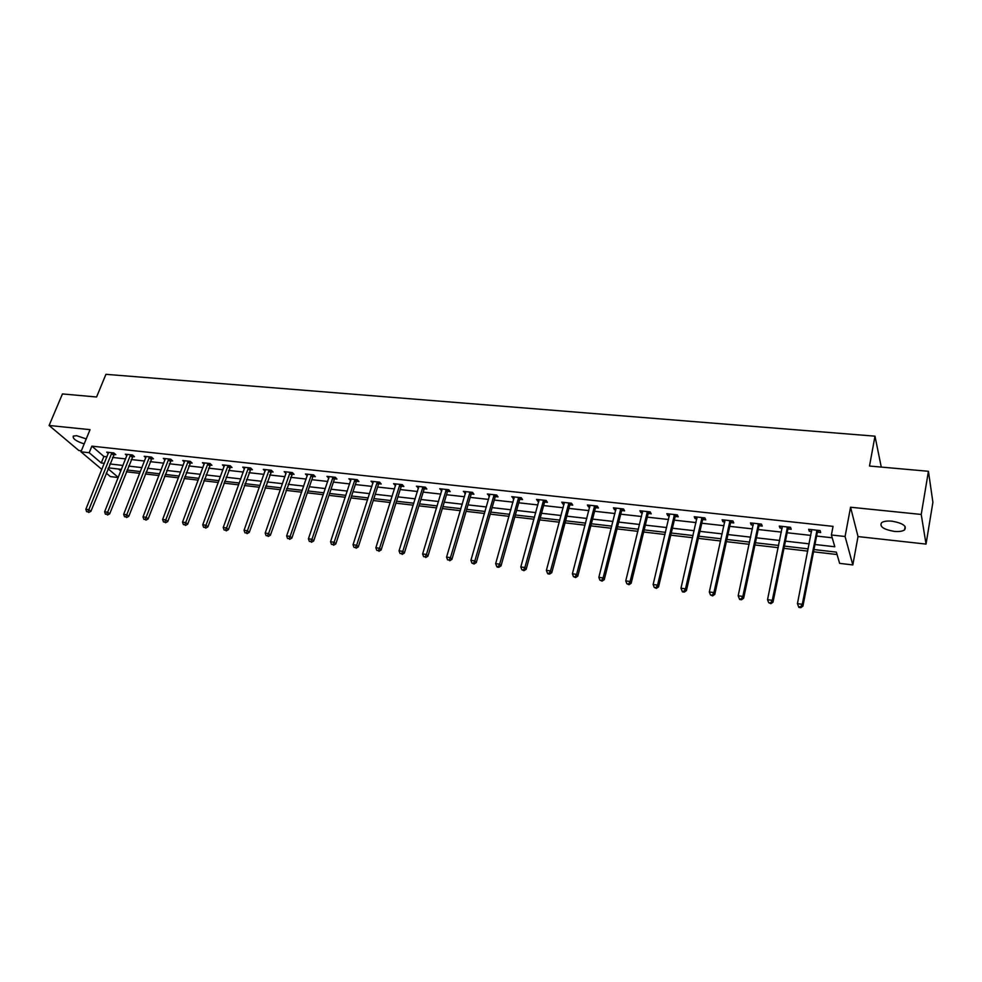 <?xml version="1.0" encoding="UTF-8"?>
<svg xmlns="http://www.w3.org/2000/svg" width="982" height="982" viewBox="0 0 982 982"><rect width="100%" height="100%" fill="white"/><g stroke="black" fill="none" stroke-linecap="round" stroke-linejoin="round"><path stroke-width="1.47" d="M86.232 438.917L76.633 435.689L73.294 436.094C72.484 438.647 76.105 441.249 84.182 443.901M894.099 531.372C898.874 531.827 902.36 531.348 904.532 529.936C907.073 526.094 902.9 523.173 892.024 521.172C887.262 520.742 883.825 521.221 881.689 522.608C879.172 526.462 883.309 529.384 894.099 531.372M118.233 477.534L110.365 476.589L106.228 473.115M881.271 467.076L874.987 436.168L105.933 374.326L96.58 396.998L62.443 393.942L49.1 425.476L78.855 450.529L81.346 450.799M874.987 436.168L869.5 466.033L928.432 471.286L932.9 502.281L926.038 544.089L921.226 514.445L850.559 507.228L845.085 536.503L852.818 564.932L839.635 563.361L836.369 552.13L813.968 549.539M850.559 507.228L858.023 536.577L926.038 544.089M858.023 536.577L852.818 564.932M126.334 471.765L139.726 473.324M145.299 473.975L158.949 475.558M164.534 476.209L178.454 477.829M184.051 478.48L198.241 480.137M203.839 480.787L218.323 482.481M223.933 483.132L238.687 484.85M244.322 485.501L259.371 487.256M265.005 487.919L280.361 489.699M286.007 490.362L301.67 492.178M307.329 492.841L323.299 494.707M328.97 495.358L345.271 497.26M350.942 497.923L367.575 499.863M373.258 500.525L390.235 502.502M395.93 503.165L413.238 505.178M418.946 505.84L436.622 507.903M442.33 508.566L460.374 510.665M466.094 511.327L484.507 513.476M490.239 514.138L509.032 516.336M514.764 516.998L533.962 519.232M539.707 519.908L559.31 522.191M565.055 522.854L585.076 525.186M590.82 525.861L611.27 528.242M617.027 528.905L637.919 531.336M643.676 532.011L665.01 534.49M670.78 535.165L692.58 537.706M698.349 538.382L720.628 540.972M726.385 541.647L749.168 544.298M754.925 544.973L778.21 547.674M783.967 548.349L807.769 551.123M813.538 551.798L837.069 554.535M928.432 471.286L921.226 514.445M118.527 469.028L120.823 471.004M814.95 544.494L834.81 546.765L831.398 534.994L833.043 526.364L91.866 446.159L103.896 456.47L106.989 456.814M112.513 457.44L125.635 458.901M131.183 459.527L144.55 461.012M150.111 461.638L163.736 463.16M169.309 463.774L183.204 465.333M188.79 465.947L202.955 467.53M208.552 468.156L223 469.777M228.597 470.403L243.327 472.047M248.949 472.673L263.962 474.343M269.596 474.969L284.915 476.687M290.549 477.313L306.175 479.056M311.822 479.695L327.767 481.462M333.414 482.101L349.678 483.917M355.349 484.543L371.933 486.397M377.616 487.035L394.543 488.926M400.226 489.564L417.497 491.491M423.193 492.117L440.82 494.093M446.515 494.732L464.511 496.732M470.218 497.371L488.582 499.421M494.29 500.059L513.046 502.158M518.766 502.796L537.903 504.932M543.635 505.57L563.177 507.755M568.909 508.394L588.869 510.615M594.613 511.266L614.99 513.537M620.734 514.175L641.553 516.507M647.298 517.146L668.57 519.515M674.315 520.153L696.054 522.584M701.799 523.222L724.004 525.701M729.761 526.352L752.457 528.881M758.202 529.519L781.402 532.109M787.147 532.76L810.862 535.399M816.607 536.049L832.208 537.792M817.613 532.195L820.694 532.539L820.093 530.562L808.665 529.298L809.291 531.274L811.623 531.532M788.178 528.942L791.21 529.273L790.535 527.309L779.303 526.082L780.003 528.034L782.188 528.279M759.246 525.751L762.228 526.07L761.48 524.118L750.444 522.903L751.218 524.854L753.268 525.088M730.829 522.608L733.75 522.927L732.94 520.988L722.089 519.785L722.924 521.737L724.839 521.945M702.879 519.515L705.763 519.834L704.88 517.895L694.225 516.728L695.121 518.668L696.913 518.864M675.42 516.483L678.243 516.802L677.31 514.863L666.827 513.721L667.797 515.648L669.454 515.832M648.415 513.5L651.201 513.807L650.194 511.892L639.883 510.763L640.915 512.678L642.461 512.85M621.864 510.566L624.601 510.873L623.533 508.958L613.406 507.841L614.487 509.756L615.91 509.916M595.755 507.682L598.443 507.989L597.326 506.074L587.359 504.981L588.5 506.884L589.814 507.031M570.076 504.846L572.727 505.141L571.549 503.25L561.741 502.17L562.944 504.061L564.134 504.196M544.814 502.06L547.416 502.342L546.188 500.464L536.54 499.396L537.792 501.286L538.885 501.409M519.957 499.31L522.522 499.593L521.233 497.714L511.745 496.671L514.028 498.66M495.505 496.61L498.021 496.892L496.683 495.026L487.354 493.995L489.588 495.959M471.434 493.958L473.913 494.228L472.538 492.363L463.344 491.356L465.529 493.295M447.743 491.331L450.186 491.601L448.762 489.748L439.715 488.754L441.851 490.681M424.433 488.766L426.826 489.024L425.366 487.182L416.454 486.2L418.541 488.115M401.478 486.225L403.835 486.483L402.325 484.654L393.561 483.684L395.599 485.574M378.868 483.733L381.2 483.991L379.641 482.162L371.012 481.205L373.013 483.083M356.613 481.266L358.909 481.524L357.313 479.707L348.819 478.774L350.77 480.628M334.702 478.848L336.961 479.093L335.328 477.289L326.957 476.368L328.86 478.209M313.111 476.466L315.332 476.712L313.663 474.907L305.427 473.999L307.292 475.816M291.85 474.122L294.035 474.355L292.329 472.563L284.215 471.667L286.032 473.471M270.897 471.802L273.057 472.035L271.314 470.255L263.311 469.371L265.066 471.164L265.459 470.059M250.263 469.519L252.386 469.752L250.606 467.984L242.726 467.113L244.481 468.856M229.923 467.272L232.022 467.506L230.205 465.738L222.448 464.879L224.178 466.573M209.878 465.063L211.94 465.284L210.099 463.529L202.452 462.682L204.158 464.314M190.127 462.878L192.165 463.099L190.287 461.356L182.75 460.521L184.432 462.092M170.647 460.73L172.66 460.951L170.758 459.208L163.319 458.385L164.988 459.907M151.461 458.606L153.438 458.827L151.51 457.084L144.182 456.286L145.827 457.759M132.533 456.52L134.485 456.728L132.533 454.997L125.303 454.212L126.936 455.636M113.875 454.457L115.802 454.666L113.814 452.947L106.694 452.162L108.302 453.549M101.895 469.457L80.941 451.806L90.037 429.662L49.1 425.476M80.941 451.806L89.19 452.727L101.269 462.976L104.362 463.332M91.866 446.159L89.19 452.727M831.398 534.994L845.085 536.503M107.995 468.696L118.282 477.412M808.211 548.877L784.422 546.115M778.665 545.452L755.391 542.764M749.634 542.089L726.876 539.462M721.107 538.787L698.84 536.209M693.071 535.546L671.283 533.017M665.526 532.354L644.192 529.887M638.435 529.224L617.555 526.806M611.811 526.131L591.36 523.774M585.616 523.099L565.607 520.791M559.863 520.129L540.272 517.858M534.527 517.195L515.341 514.973M509.609 514.31L490.816 512.125M485.096 511.462L466.683 509.339M460.963 508.676L442.931 506.589M437.223 505.926L419.547 503.876M413.852 503.226L396.544 501.213M390.848 500.562L373.884 498.598M368.201 497.935L351.568 496.008M345.897 495.358L329.608 493.467M323.937 492.817L307.967 490.963M302.309 490.313L286.658 488.496M281.012 487.845L265.668 486.065M260.021 485.415L244.984 483.672M239.35 483.021L224.596 481.315M218.986 480.664L204.514 478.983M198.916 478.332L184.726 476.7M179.129 476.049L165.221 474.441M159.636 473.79L145.987 472.207M140.426 471.569L127.034 470.01M121.473 469.371L108.339 467.849M109.898 463.958L123.032 465.468M128.581 466.094L141.96 467.628M147.521 468.267L161.171 469.826M166.744 470.452L180.651 472.047M186.236 472.686L200.426 474.306M206.024 474.944L220.484 476.601M226.093 477.24L240.835 478.921M246.457 479.56L261.494 481.278M267.129 481.929L282.472 483.672M288.107 484.322L303.757 486.102M309.404 486.753L325.361 488.582M331.032 489.22L347.309 491.086M352.98 491.737L369.588 493.627M375.271 494.277L392.223 496.217M397.919 496.867L415.214 498.844M420.91 499.494L438.561 501.507M444.269 502.158L462.289 504.22M467.997 504.871L486.397 506.97M492.117 507.62L510.898 509.768M516.618 510.419L535.791 512.616M541.524 513.267L561.103 515.501M566.835 516.164L586.831 518.447M592.576 519.097L613.001 521.43M618.746 522.093L639.601 524.474M645.358 525.125L666.668 527.555M672.412 528.218L694.188 530.71M699.945 531.36L722.187 533.901M727.944 534.564L750.69 537.154M756.447 537.817L779.683 540.468M785.44 541.131L809.205 543.844M103.896 456.47L101.269 462.976M809.659 529.408L809.291 531.274M780.383 526.192L780.003 528.034M751.611 523.038L751.218 524.854M723.329 519.932L722.924 521.737M695.538 516.876L695.121 518.668M668.214 513.868L667.797 515.648M641.344 510.922L640.915 512.678M614.928 508.013L614.487 509.756M588.955 505.165L588.5 506.884M563.398 502.354L562.944 504.061M538.259 499.593L537.792 501.286M513.525 496.867L513.046 498.549M489.183 494.192L488.705 495.861M465.235 491.565L464.744 493.21M441.655 488.975L441.163 490.607M418.455 486.421L417.939 488.042M395.599 483.917L395.095 485.525M373.099 481.438L372.583 483.034M350.955 479.007L350.427 480.591M329.13 476.601L328.602 478.173M307.636 474.245L307.108 475.804M290.132 472.317L268.602 533.533L265.189 533.079L285.934 473.459M798.894 607.416L800.833 607.674L800.563 606.95L798.636 606.692L798.894 607.416L797.433 603.66L811.746 529.642M798.636 606.692L797.433 603.66L802.269 604.298L802.932 606.115L817.196 533.042L818.816 530.415M816.999 530.219L802.269 604.298L800.563 606.95M800.833 607.674L802.932 606.115M787.49 526.978L772.282 600.321L767.531 599.695L782.323 526.413M789.381 527.187L787.748 529.789L773.018 602.126L772.282 600.321L770.612 602.96L768.71 602.702L770.907 603.672L770.612 602.96M770.907 603.672L773.018 602.126M767.531 599.695L768.71 602.702M758.497 523.787L742.834 596.418L738.169 595.804L753.415 523.234M760.449 524.007L758.828 526.585L743.644 598.222L742.834 596.418L741.201 599.032L739.336 598.774L739.655 599.499L741.52 599.744L741.201 599.032M741.52 599.744L743.644 598.222M738.169 595.804L739.336 598.774M730.007 520.656L713.902 592.588L709.323 591.974L725.011 520.116M732.02 520.877L730.399 523.431L714.786 594.38L713.902 592.588L712.306 595.178L710.465 594.932L712.65 595.89L712.306 595.178M712.65 595.89L714.786 594.38M709.323 591.974L710.465 594.932M701.995 517.588L685.485 588.819L680.98 588.218L697.085 517.048M704.082 517.809L702.461 520.337L686.43 590.599L685.485 588.819L683.914 591.385L682.109 591.139L682.49 591.851L684.294 592.097L683.914 591.385M684.294 592.097L686.43 590.599M680.98 588.218L682.109 591.139M674.474 514.556L657.559 585.112L653.128 584.523L669.65 514.028M676.61 514.789L674.99 517.305L658.566 586.892L657.559 585.112L656.013 587.653L654.233 587.42L656.418 588.365L656.013 587.653M656.418 588.365L658.566 586.892M653.128 584.523L654.233 587.42M647.408 511.585L630.1 581.467L625.755 580.89L642.658 511.057M649.605 511.831L647.985 514.31L631.181 583.247L630.1 581.467L628.59 583.995L626.847 583.762L629.02 584.707L628.59 583.995M629.02 584.707L631.181 583.247M625.755 580.89L626.847 583.762M620.796 508.664L603.12 577.895L598.848 577.33L616.131 508.148M623.054 508.909L621.434 511.377L604.261 579.662L603.12 577.895L601.635 580.399L599.928 580.178L602.101 581.111L601.635 580.399M602.101 581.111L604.261 579.662M598.848 577.33L599.928 580.178M594.626 505.779L576.606 574.372L572.396 573.819L590.047 505.276M596.946 506.037L595.325 508.48L577.797 576.139L576.606 574.372L575.145 576.864L573.463 576.643L575.624 577.576L575.145 576.864M575.624 577.576L577.797 576.139M572.396 573.819L573.463 576.643M568.897 502.956L550.521 570.923L546.385 570.37L564.38 502.465M571.254 503.214L569.646 505.632L551.774 572.678L550.521 570.923L549.098 573.39L547.44 573.169L547.944 573.869L549.601 574.089L549.098 573.39M549.601 574.089L551.774 572.678M546.385 570.37L547.44 573.169M543.574 500.169L524.879 567.522L520.804 566.982L539.143 499.691M545.992 500.439L544.384 502.833L526.18 569.265L524.879 567.522L523.48 569.965L521.847 569.756L523.995 570.665L523.48 569.965M523.995 570.665L526.18 569.265M520.804 566.982L521.847 569.756M518.668 497.432L499.654 564.171L495.652 563.643L514.298 496.953M521.135 497.702L519.527 500.083L501.016 565.914L499.654 564.171L498.279 566.614L496.683 566.393L497.223 567.093L498.831 567.301L498.279 566.614M498.831 567.301L501.016 565.914M495.652 563.643L496.683 566.393M494.167 494.744L474.846 560.882L470.906 560.366L489.871 494.265M496.671 495.014L495.063 497.383L476.258 562.625L474.846 560.882L473.496 563.3L471.925 563.091L474.06 563.999L473.496 563.3M474.06 563.999L476.258 562.625M470.906 560.366L471.925 563.091M470.047 492.092L450.443 557.653L446.565 557.138L465.824 491.626M472.563 492.412L471.004 494.719L451.904 559.384L450.443 557.653L449.118 560.047L447.571 559.838L449.118 560.047M449.707 560.734L451.904 559.384M446.565 557.138L447.571 559.838M446.319 489.49L426.433 554.462L422.616 553.958L442.146 489.024M448.835 489.858L447.313 492.092L427.931 556.193L426.433 554.462L425.132 556.843L423.61 556.647L425.132 556.843M425.734 557.53L427.931 556.193M422.616 553.958L423.61 556.647M422.96 486.912L402.804 551.332L399.048 550.828L418.86 486.471M425.488 487.342L423.991 489.502L404.351 553.05L402.804 551.332L401.528 553.688L400.03 553.492L401.528 553.688M402.141 554.376L404.351 553.05M399.048 550.828L400.03 553.492M399.956 484.396L379.555 548.251L375.861 547.76L395.918 483.942M402.497 484.863L401.037 486.962L381.139 549.957L379.555 548.251L378.291 550.595L376.818 550.399L378.291 550.595M378.929 551.283L381.139 549.957M375.861 547.76L376.818 550.399M377.309 481.904L356.662 545.206L353.029 544.728L373.344 481.462M379.862 482.408L378.438 484.47L358.295 546.925L356.662 545.206L355.435 547.539L353.974 547.342L355.435 547.539M356.085 548.226L358.295 546.925M353.029 544.728L353.974 547.342M355.018 479.449L334.125 542.224L330.553 541.745L351.102 479.02M357.571 480.002L356.184 482.002L335.807 543.93L334.125 542.224L332.923 544.544L331.486 544.347L332.923 544.544M333.598 545.219L335.807 543.93M330.553 541.745L331.486 544.347M333.058 477.043L311.945 539.278L308.422 538.811L329.203 476.614M335.635 477.62L334.261 479.572L313.663 540.984L311.945 539.278L310.754 541.585L309.355 541.389L310.754 541.585M311.441 542.26L313.663 540.984M308.422 538.811L309.355 541.389M311.441 474.662L290.107 536.393L286.634 535.927L307.648 474.245M314.019 475.288L312.681 477.178L291.863 538.075L290.107 536.393L288.941 538.664L287.554 538.48L288.941 538.664M289.641 539.339L291.863 538.075M286.634 535.927L287.554 538.48M292.722 472.98L270.394 535.215L268.602 533.533L267.448 535.804L266.085 535.62L267.448 535.804M268.172 536.467L270.394 535.215M265.189 533.079L266.085 535.62M269.154 470.022L247.415 530.722L244.052 530.28L265.471 469.617M271.744 470.697L249.244 532.404L247.415 530.722L246.286 532.981L244.948 532.796L246.286 532.981M247.022 533.643L249.244 532.404M244.052 530.28L244.948 532.796M248.483 467.739L226.547 527.96L223.233 527.518L244.849 467.346M251.085 468.451L228.413 529.629L226.547 527.96L225.443 530.194L224.117 530.022L225.443 530.194M226.191 530.857L228.413 529.629M223.233 527.518L224.117 530.022M228.106 465.505L205.999 525.235L202.734 524.805L224.534 465.112M230.721 466.241L207.889 526.904L205.999 525.235L204.907 527.457L203.605 527.273L204.907 527.457M205.668 528.12L207.889 526.904M202.734 524.805L203.605 527.273M208.037 463.295L185.745 522.547L182.529 522.117L204.514 462.915M210.664 464.056L187.672 524.204L185.745 522.547L184.677 524.756L183.389 524.584L184.677 524.756M185.451 525.419L187.672 524.204M182.529 522.117L183.389 524.584M188.249 461.123L165.798 519.908L162.631 519.478L184.776 460.742M190.889 461.908L167.75 521.552L165.798 519.908L164.743 522.093L163.478 521.921L164.743 522.093M165.528 522.755L167.75 521.552M162.631 519.478L163.478 521.921M168.757 458.987L146.134 517.293L143.016 516.888L165.332 458.606M171.396 459.785L148.122 518.938L146.134 517.293L145.103 519.466L143.851 519.306L145.103 519.466M145.888 520.129L148.122 518.938M143.016 516.888L143.851 519.306M149.534 456.875L126.764 514.728L123.683 514.322L146.158 456.495M152.185 457.698L128.765 516.372L126.764 514.728L125.745 516.888L124.505 516.728L125.745 516.888M126.543 517.539L128.765 516.372M123.683 514.322L124.505 516.728M130.581 454.789L107.664 512.199L104.632 511.794L127.255 454.421M133.233 455.636L109.702 513.832L107.664 512.199L106.657 514.335L105.442 514.175L106.657 514.335M107.48 514.998L109.702 513.832M104.632 511.794L105.442 514.175M111.887 452.739L88.834 509.695L85.839 509.302L108.609 452.371M114.563 453.598L90.896 511.327L88.834 509.695L87.852 511.831L86.649 511.671L87.852 511.831M88.675 512.481L90.896 511.327M85.839 509.302L86.649 511.671M816.84 530.452L817.454 532.428M816.582 531.078L817.196 533.042M787.331 527.211L788.018 529.175M787.073 527.825L787.748 529.789M758.337 524.02L759.086 525.971M758.067 524.634L758.828 526.585M729.847 520.89L730.669 522.841M729.577 521.491L730.399 523.431M701.835 517.809L702.731 519.748M701.565 518.41L702.461 520.337M674.315 514.789L675.26 516.716M674.045 515.378L674.99 517.305M647.248 511.806L648.255 513.721M646.978 512.395L647.985 514.31M620.636 508.885L621.704 510.787M620.366 509.462L621.434 511.377M594.466 506L595.595 507.903M594.196 506.577L595.325 508.48M568.738 503.177L569.916 505.067M568.468 503.741L569.646 505.632M543.414 500.39L544.654 502.281M543.144 500.955L544.384 502.833M518.508 497.653L519.797 499.531M518.238 498.205L519.527 500.083M494.007 494.953L495.345 496.818M493.737 495.517L495.063 497.383M469.899 492.301L471.274 494.167M469.617 492.854L471.004 494.719M446.159 489.699L447.596 491.54M445.877 490.239L447.313 492.092M422.8 487.121L424.273 488.962M422.518 487.661L423.991 489.502M399.797 484.592L401.319 486.434M399.527 485.133L401.037 486.962M377.162 482.101L378.721 483.93M376.879 482.641L378.438 484.47M354.87 479.658L356.466 481.475M354.588 480.186L356.184 482.002M332.91 477.24L334.543 479.044M332.628 477.768L334.261 479.572M311.282 474.858L312.963 476.663M310.999 475.386L312.681 477.178M289.985 472.526L291.691 474.318M289.702 473.029L291.421 474.834M269.007 470.218L270.75 471.998M268.724 470.722L270.467 472.514M248.323 467.935L250.103 469.715M248.053 468.451L249.821 470.218M227.959 465.701L229.776 467.469M227.677 466.205L229.493 467.972M207.889 463.492L209.731 465.247M207.607 463.995L209.448 465.75M188.102 461.319L189.968 463.074M187.82 461.81L189.686 463.565M168.597 459.171L170.5 460.914M168.315 459.662L170.217 461.405M149.374 457.06L151.314 458.79M149.092 457.551L151.032 459.281M130.434 454.973L132.386 456.704M130.152 455.464L132.104 457.182M111.739 452.923L113.728 454.641M111.457 453.402L113.446 455.12M904.532 529.936L905.122 526.487"/></g></svg>
